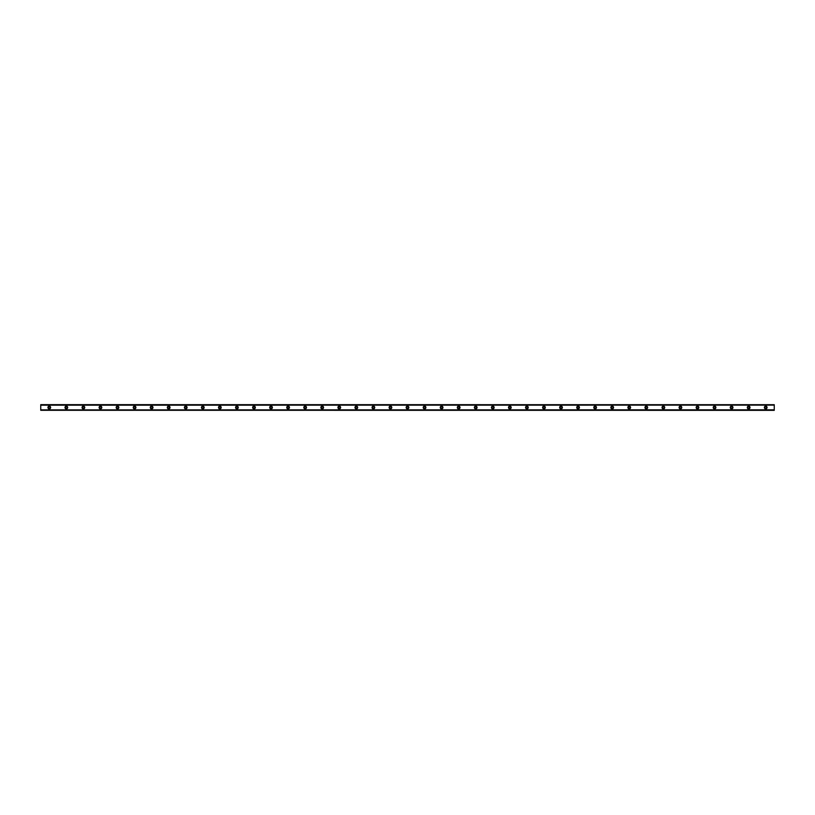 <?xml version="1.0" encoding="UTF-8"?>
<svg xmlns="http://www.w3.org/2000/svg" width="815" height="815" viewBox="0 0 815 815"><rect width="100%" height="100%" fill="white"/><g stroke="black" fill="none" stroke-linecap="round" stroke-linejoin="round"><path stroke-width="1.22" d="M49.277 408.356A0.856 0.856 0 0 1 48.421 407.5A0.856 0.856 0 0 1 49.277 406.644A0.856 0.856 0 0 1 50.133 407.5A0.856 0.856 0 0 1 49.277 408.356M765.723 408.356A0.856 0.856 0 0 1 764.867 407.5A0.856 0.856 0 0 1 765.723 406.644A0.856 0.856 0 0 1 766.579 407.5A0.856 0.856 0 0 1 765.723 408.356M748.659 408.356A0.856 0.856 0 0 1 747.813 407.5A0.856 0.856 0 0 1 748.659 406.644A0.856 0.856 0 0 1 749.515 407.5A0.856 0.856 0 0 1 748.659 408.356M731.605 408.356A0.856 0.856 0 0 1 730.749 407.5A0.856 0.856 0 0 1 731.605 406.644A0.856 0.856 0 0 1 732.461 407.5A0.856 0.856 0 0 1 731.605 408.356M714.551 408.356A0.856 0.856 0 0 1 713.695 407.5A0.856 0.856 0 0 1 714.551 406.644A0.856 0.856 0 0 1 715.397 407.5A0.856 0.856 0 0 1 714.551 408.356M697.487 408.356A0.856 0.856 0 0 1 696.631 407.5A0.856 0.856 0 0 1 697.487 406.644A0.856 0.856 0 0 1 698.343 407.5A0.856 0.856 0 0 1 697.487 408.356M680.433 408.356A0.856 0.856 0 0 1 679.578 407.5A0.856 0.856 0 0 1 680.433 406.644A0.856 0.856 0 0 1 681.279 407.5A0.856 0.856 0 0 1 680.433 408.356M663.369 408.356A0.856 0.856 0 0 1 662.524 407.5A0.856 0.856 0 0 1 663.369 406.644A0.856 0.856 0 0 1 664.225 407.5A0.856 0.856 0 0 1 663.369 408.356M646.315 408.356A0.856 0.856 0 0 1 645.46 407.5A0.856 0.856 0 0 1 646.315 406.644A0.856 0.856 0 0 1 647.171 407.5A0.856 0.856 0 0 1 646.315 408.356M629.251 408.356A0.856 0.856 0 0 1 628.406 407.5A0.856 0.856 0 0 1 629.251 406.644A0.856 0.856 0 0 1 630.107 407.5A0.856 0.856 0 0 1 629.251 408.356M612.197 408.356A0.856 0.856 0 0 1 611.342 407.5A0.856 0.856 0 0 1 612.197 406.644A0.856 0.856 0 0 1 613.053 407.5A0.856 0.856 0 0 1 612.197 408.356M595.144 408.356A0.856 0.856 0 0 1 594.288 407.5A0.856 0.856 0 0 1 595.144 406.644A0.856 0.856 0 0 1 595.989 407.5A0.856 0.856 0 0 1 595.144 408.356M578.08 408.356A0.856 0.856 0 0 1 577.224 407.5A0.856 0.856 0 0 1 578.08 406.644A0.856 0.856 0 0 1 578.935 407.5A0.856 0.856 0 0 1 578.08 408.356M561.026 408.356A0.856 0.856 0 0 1 560.17 407.5A0.856 0.856 0 0 1 561.026 406.644A0.856 0.856 0 0 1 561.871 407.5A0.856 0.856 0 0 1 561.026 408.356M543.962 408.356A0.856 0.856 0 0 1 543.116 407.5A0.856 0.856 0 0 1 543.962 406.644A0.856 0.856 0 0 1 544.817 407.5A0.856 0.856 0 0 1 543.962 408.356M526.908 408.356A0.856 0.856 0 0 1 526.052 407.5A0.856 0.856 0 0 1 526.908 406.644A0.856 0.856 0 0 1 527.763 407.5A0.856 0.856 0 0 1 526.908 408.356M509.854 408.356A0.856 0.856 0 0 1 508.998 407.5A0.856 0.856 0 0 1 509.854 406.644A0.856 0.856 0 0 1 510.699 407.5A0.856 0.856 0 0 1 509.854 408.356M492.79 408.356A0.856 0.856 0 0 1 491.934 407.5A0.856 0.856 0 0 1 492.79 406.644A0.856 0.856 0 0 1 493.646 407.5A0.856 0.856 0 0 1 492.79 408.356M475.736 408.356A0.856 0.856 0 0 1 474.88 407.5A0.856 0.856 0 0 1 475.736 406.644A0.856 0.856 0 0 1 476.581 407.5A0.856 0.856 0 0 1 475.736 408.356M458.672 408.356A0.856 0.856 0 0 1 457.826 407.5A0.856 0.856 0 0 1 458.672 406.644A0.856 0.856 0 0 1 459.528 407.5A0.856 0.856 0 0 1 458.672 408.356M441.618 408.356A0.856 0.856 0 0 1 440.762 407.5A0.856 0.856 0 0 1 441.618 406.644A0.856 0.856 0 0 1 442.474 407.5A0.856 0.856 0 0 1 441.618 408.356M424.554 408.356A0.856 0.856 0 0 1 423.708 407.5A0.856 0.856 0 0 1 424.554 406.644A0.856 0.856 0 0 1 425.41 407.5A0.856 0.856 0 0 1 424.554 408.356M407.5 408.356A0.856 0.856 0 0 1 406.644 407.5A0.856 0.856 0 0 1 407.5 406.644A0.856 0.856 0 0 1 408.356 407.5A0.856 0.856 0 0 1 407.5 408.356M390.446 408.356A0.856 0.856 0 0 1 389.59 407.5A0.856 0.856 0 0 1 390.446 406.644A0.856 0.856 0 0 1 391.292 407.5A0.856 0.856 0 0 1 390.446 408.356M373.382 408.356A0.856 0.856 0 0 1 372.526 407.5A0.856 0.856 0 0 1 373.382 406.644A0.856 0.856 0 0 1 374.238 407.5A0.856 0.856 0 0 1 373.382 408.356M356.328 408.356A0.856 0.856 0 0 1 355.472 407.5A0.856 0.856 0 0 1 356.328 406.644A0.856 0.856 0 0 1 357.174 407.5A0.856 0.856 0 0 1 356.328 408.356M339.264 408.356A0.856 0.856 0 0 1 338.419 407.5A0.856 0.856 0 0 1 339.264 406.644A0.856 0.856 0 0 1 340.12 407.5A0.856 0.856 0 0 1 339.264 408.356M322.21 408.356A0.856 0.856 0 0 1 321.355 407.5A0.856 0.856 0 0 1 322.21 406.644A0.856 0.856 0 0 1 323.066 407.5A0.856 0.856 0 0 1 322.21 408.356M305.146 408.356A0.856 0.856 0 0 1 304.301 407.5A0.856 0.856 0 0 1 305.146 406.644A0.856 0.856 0 0 1 306.002 407.5A0.856 0.856 0 0 1 305.146 408.356M288.092 408.356A0.856 0.856 0 0 1 287.237 407.5A0.856 0.856 0 0 1 288.092 406.644A0.856 0.856 0 0 1 288.948 407.5A0.856 0.856 0 0 1 288.092 408.356M271.038 408.356A0.856 0.856 0 0 1 270.183 407.5A0.856 0.856 0 0 1 271.038 406.644A0.856 0.856 0 0 1 271.884 407.5A0.856 0.856 0 0 1 271.038 408.356M253.974 408.356A0.856 0.856 0 0 1 253.129 407.5A0.856 0.856 0 0 1 253.974 406.644A0.856 0.856 0 0 1 254.83 407.5A0.856 0.856 0 0 1 253.974 408.356M236.921 408.356A0.856 0.856 0 0 1 236.065 407.5A0.856 0.856 0 0 1 236.921 406.644A0.856 0.856 0 0 1 237.776 407.5A0.856 0.856 0 0 1 236.921 408.356M219.856 408.356A0.856 0.856 0 0 1 219.011 407.5A0.856 0.856 0 0 1 219.856 406.644A0.856 0.856 0 0 1 220.712 407.5A0.856 0.856 0 0 1 219.856 408.356M202.803 408.356A0.856 0.856 0 0 1 201.947 407.5A0.856 0.856 0 0 1 202.803 406.644A0.856 0.856 0 0 1 203.658 407.5A0.856 0.856 0 0 1 202.803 408.356M185.749 408.356A0.856 0.856 0 0 1 184.893 407.5A0.856 0.856 0 0 1 185.749 406.644A0.856 0.856 0 0 1 186.594 407.5A0.856 0.856 0 0 1 185.749 408.356M168.685 408.356A0.856 0.856 0 0 1 167.829 407.5A0.856 0.856 0 0 1 168.685 406.644A0.856 0.856 0 0 1 169.54 407.5A0.856 0.856 0 0 1 168.685 408.356M151.631 408.356A0.856 0.856 0 0 1 150.775 407.5A0.856 0.856 0 0 1 151.631 406.644A0.856 0.856 0 0 1 152.476 407.5A0.856 0.856 0 0 1 151.631 408.356M134.567 408.356A0.856 0.856 0 0 1 133.721 407.5A0.856 0.856 0 0 1 134.567 406.644A0.856 0.856 0 0 1 135.422 407.5A0.856 0.856 0 0 1 134.567 408.356M117.513 408.356A0.856 0.856 0 0 1 116.657 407.5A0.856 0.856 0 0 1 117.513 406.644A0.856 0.856 0 0 1 118.369 407.5A0.856 0.856 0 0 1 117.513 408.356M100.449 408.356A0.856 0.856 0 0 1 99.603 407.5A0.856 0.856 0 0 1 100.449 406.644A0.856 0.856 0 0 1 101.305 407.5A0.856 0.856 0 0 1 100.449 408.356M83.395 408.356A0.856 0.856 0 0 1 82.539 407.5A0.856 0.856 0 0 1 83.395 406.644A0.856 0.856 0 0 1 84.251 407.5A0.856 0.856 0 0 1 83.395 408.356M66.341 408.356A0.856 0.856 0 0 1 65.485 407.5A0.856 0.856 0 0 1 66.341 406.644A0.856 0.856 0 0 1 67.187 407.5A0.856 0.856 0 0 1 66.341 408.356M49.277 406.145A1.355 1.355 0 0 0 47.932 407.5A1.355 1.355 0 0 0 49.277 408.855A1.355 1.355 0 0 0 50.632 407.5A1.355 1.355 0 0 0 49.277 406.145M765.723 406.145A1.355 1.355 0 0 0 764.368 407.5A1.355 1.355 0 0 0 765.723 408.855A1.355 1.355 0 0 0 767.068 407.5A1.355 1.355 0 0 0 765.723 406.145M748.659 406.145A1.355 1.355 0 0 0 747.314 407.5A1.355 1.355 0 0 0 748.659 408.855A1.355 1.355 0 0 0 750.014 407.5A1.355 1.355 0 0 0 748.659 406.145M731.605 406.145A1.355 1.355 0 0 0 730.25 407.5A1.355 1.355 0 0 0 731.605 408.855A1.355 1.355 0 0 0 732.96 407.5A1.355 1.355 0 0 0 731.605 406.145M714.551 406.145A1.355 1.355 0 0 0 713.196 407.5A1.355 1.355 0 0 0 714.551 408.855A1.355 1.355 0 0 0 715.896 407.5A1.355 1.355 0 0 0 714.551 406.145M697.487 406.145A1.355 1.355 0 0 0 696.142 407.5A1.355 1.355 0 0 0 697.487 408.855A1.355 1.355 0 0 0 698.842 407.5A1.355 1.355 0 0 0 697.487 406.145M680.433 406.145A1.355 1.355 0 0 0 679.078 407.5A1.355 1.355 0 0 0 680.433 408.855A1.355 1.355 0 0 0 681.778 407.5A1.355 1.355 0 0 0 680.433 406.145M663.369 406.145A1.355 1.355 0 0 0 662.025 407.5A1.355 1.355 0 0 0 663.369 408.855A1.355 1.355 0 0 0 664.724 407.5A1.355 1.355 0 0 0 663.369 406.145M646.315 406.145A1.355 1.355 0 0 0 644.96 407.5A1.355 1.355 0 0 0 646.315 408.855A1.355 1.355 0 0 0 647.66 407.5A1.355 1.355 0 0 0 646.315 406.145M629.251 406.145A1.355 1.355 0 0 0 627.907 407.5A1.355 1.355 0 0 0 629.251 408.855A1.355 1.355 0 0 0 630.606 407.5A1.355 1.355 0 0 0 629.251 406.145M612.197 406.145A1.355 1.355 0 0 0 610.843 407.5A1.355 1.355 0 0 0 612.197 408.855A1.355 1.355 0 0 0 613.552 407.5A1.355 1.355 0 0 0 612.197 406.145M595.144 406.145A1.355 1.355 0 0 0 593.789 407.5A1.355 1.355 0 0 0 595.144 408.855A1.355 1.355 0 0 0 596.488 407.5A1.355 1.355 0 0 0 595.144 406.145M578.08 406.145A1.355 1.355 0 0 0 576.735 407.5A1.355 1.355 0 0 0 578.08 408.855A1.355 1.355 0 0 0 579.434 407.5A1.355 1.355 0 0 0 578.08 406.145M561.026 406.145A1.355 1.355 0 0 0 559.671 407.5A1.355 1.355 0 0 0 561.026 408.855A1.355 1.355 0 0 0 562.37 407.5A1.355 1.355 0 0 0 561.026 406.145M543.962 406.145A1.355 1.355 0 0 0 542.617 407.5A1.355 1.355 0 0 0 543.962 408.855A1.355 1.355 0 0 0 545.317 407.5A1.355 1.355 0 0 0 543.962 406.145M526.908 406.145A1.355 1.355 0 0 0 525.553 407.5A1.355 1.355 0 0 0 526.908 408.855A1.355 1.355 0 0 0 528.252 407.5A1.355 1.355 0 0 0 526.908 406.145M509.854 406.145A1.355 1.355 0 0 0 508.499 407.5A1.355 1.355 0 0 0 509.854 408.855A1.355 1.355 0 0 0 511.199 407.5A1.355 1.355 0 0 0 509.854 406.145M492.79 406.145A1.355 1.355 0 0 0 491.445 407.5A1.355 1.355 0 0 0 492.79 408.855A1.355 1.355 0 0 0 494.145 407.5A1.355 1.355 0 0 0 492.79 406.145M475.736 406.145A1.355 1.355 0 0 0 474.381 407.5A1.355 1.355 0 0 0 475.736 408.855A1.355 1.355 0 0 0 477.081 407.5A1.355 1.355 0 0 0 475.736 406.145M458.672 406.145A1.355 1.355 0 0 0 457.327 407.5A1.355 1.355 0 0 0 458.672 408.855A1.355 1.355 0 0 0 460.027 407.5A1.355 1.355 0 0 0 458.672 406.145M441.618 406.145A1.355 1.355 0 0 0 440.263 407.5A1.355 1.355 0 0 0 441.618 408.855A1.355 1.355 0 0 0 442.963 407.5A1.355 1.355 0 0 0 441.618 406.145M424.554 406.145A1.355 1.355 0 0 0 423.209 407.5A1.355 1.355 0 0 0 424.554 408.855A1.355 1.355 0 0 0 425.909 407.5A1.355 1.355 0 0 0 424.554 406.145M407.5 406.145A1.355 1.355 0 0 0 406.145 407.5A1.355 1.355 0 0 0 407.5 408.855A1.355 1.355 0 0 0 408.855 407.5A1.355 1.355 0 0 0 407.5 406.145M390.446 406.145A1.355 1.355 0 0 0 389.091 407.5A1.355 1.355 0 0 0 390.446 408.855A1.355 1.355 0 0 0 391.791 407.5A1.355 1.355 0 0 0 390.446 406.145M373.382 406.145A1.355 1.355 0 0 0 372.037 407.5A1.355 1.355 0 0 0 373.382 408.855A1.355 1.355 0 0 0 374.737 407.5A1.355 1.355 0 0 0 373.382 406.145M356.328 406.145A1.355 1.355 0 0 0 354.973 407.5A1.355 1.355 0 0 0 356.328 408.855A1.355 1.355 0 0 0 357.673 407.5A1.355 1.355 0 0 0 356.328 406.145M339.264 406.145A1.355 1.355 0 0 0 337.919 407.5A1.355 1.355 0 0 0 339.264 408.855A1.355 1.355 0 0 0 340.619 407.5A1.355 1.355 0 0 0 339.264 406.145M322.21 406.145A1.355 1.355 0 0 0 320.855 407.5A1.355 1.355 0 0 0 322.21 408.855A1.355 1.355 0 0 0 323.555 407.5A1.355 1.355 0 0 0 322.21 406.145M305.146 406.145A1.355 1.355 0 0 0 303.801 407.5A1.355 1.355 0 0 0 305.146 408.855A1.355 1.355 0 0 0 306.501 407.5A1.355 1.355 0 0 0 305.146 406.145M288.092 406.145A1.355 1.355 0 0 0 286.748 407.5A1.355 1.355 0 0 0 288.092 408.855A1.355 1.355 0 0 0 289.447 407.5A1.355 1.355 0 0 0 288.092 406.145M271.038 406.145A1.355 1.355 0 0 0 269.684 407.5A1.355 1.355 0 0 0 271.038 408.855A1.355 1.355 0 0 0 272.383 407.5A1.355 1.355 0 0 0 271.038 406.145M253.974 406.145A1.355 1.355 0 0 0 252.63 407.5A1.355 1.355 0 0 0 253.974 408.855A1.355 1.355 0 0 0 255.329 407.5A1.355 1.355 0 0 0 253.974 406.145M236.921 406.145A1.355 1.355 0 0 0 235.566 407.5A1.355 1.355 0 0 0 236.921 408.855A1.355 1.355 0 0 0 238.265 407.5A1.355 1.355 0 0 0 236.921 406.145M219.856 406.145A1.355 1.355 0 0 0 218.512 407.5A1.355 1.355 0 0 0 219.856 408.855A1.355 1.355 0 0 0 221.211 407.5A1.355 1.355 0 0 0 219.856 406.145M202.803 406.145A1.355 1.355 0 0 0 201.448 407.5A1.355 1.355 0 0 0 202.803 408.855A1.355 1.355 0 0 0 204.158 407.5A1.355 1.355 0 0 0 202.803 406.145M185.749 406.145A1.355 1.355 0 0 0 184.394 407.5A1.355 1.355 0 0 0 185.749 408.855A1.355 1.355 0 0 0 187.093 407.5A1.355 1.355 0 0 0 185.749 406.145M168.685 406.145A1.355 1.355 0 0 0 167.34 407.5A1.355 1.355 0 0 0 168.685 408.855A1.355 1.355 0 0 0 170.04 407.5A1.355 1.355 0 0 0 168.685 406.145M151.631 406.145A1.355 1.355 0 0 0 150.276 407.5A1.355 1.355 0 0 0 151.631 408.855A1.355 1.355 0 0 0 152.976 407.5A1.355 1.355 0 0 0 151.631 406.145M134.567 406.145A1.355 1.355 0 0 0 133.222 407.5A1.355 1.355 0 0 0 134.567 408.855A1.355 1.355 0 0 0 135.922 407.5A1.355 1.355 0 0 0 134.567 406.145M117.513 406.145A1.355 1.355 0 0 0 116.158 407.5A1.355 1.355 0 0 0 117.513 408.855A1.355 1.355 0 0 0 118.858 407.5A1.355 1.355 0 0 0 117.513 406.145M100.449 406.145A1.355 1.355 0 0 0 99.104 407.5A1.355 1.355 0 0 0 100.449 408.855A1.355 1.355 0 0 0 101.804 407.5A1.355 1.355 0 0 0 100.449 406.145M83.395 406.145A1.355 1.355 0 0 0 82.04 407.5A1.355 1.355 0 0 0 83.395 408.855A1.355 1.355 0 0 0 84.75 407.5A1.355 1.355 0 0 0 83.395 406.145M66.341 406.145A1.355 1.355 0 0 0 64.986 407.5A1.355 1.355 0 0 0 66.341 408.855A1.355 1.355 0 0 0 67.686 407.5A1.355 1.355 0 0 0 66.341 406.145M40.75 410.291L774.25 410.342L40.75 410.291L774.25 409.823L40.75 409.874M40.75 404.709L774.25 404.709L40.75 404.658L40.75 409.823M774.25 404.709L40.75 405.126M40.75 405.177L774.25 405.126M774.25 405.177L774.25 409.823"/></g></svg>
